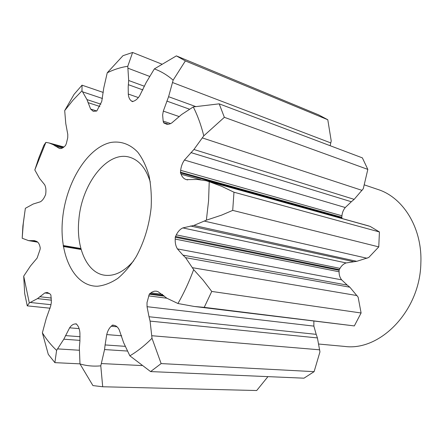 <?xml version="1.0" encoding="UTF-8"?>
<svg xmlns="http://www.w3.org/2000/svg" width="443" height="443" viewBox="0 0 443 443"><rect width="100%" height="100%" fill="white"/><g stroke="black" fill="none" stroke-linecap="round" stroke-linejoin="round"><path stroke-width="0.66" d="M125.048 346.326L105.102 344.936L104.554 349.566L100.788 365.84C93.528 366.522 86.595 365.885 79.989 363.93L79.347 347.838L79.895 341.215L79.928 333.302C79.729 329.802 78.848 327.045 77.292 325.04L76.196 323.827L75.205 323.955C73.139 324.071 71.279 325.361 69.617 327.82L63.814 339.205L56.61 350.352C51.283 345.413 46.537 339.576 42.373 332.831L46.293 318.295L50.723 305.897L51.36 302.359L50.895 294.999L49.921 293.847L47.29 292.452L44.804 292.945L37.494 298.615L29.31 302.934L23.706 276.144L30.478 265.977L37.112 258.075L40.025 249.63L40.263 248.086L39.864 246.23C39.161 243.589 37.987 241.944 36.343 241.291L34.36 240.627L28.612 240.638L22.194 238.251L23.313 223.3L25.351 208.31L33.225 204.013L40.418 201.775C42.223 200.712 43.757 198.763 45.009 195.933L45.635 194.615L45.867 192.467C46.1 189.294 45.69 186.708 44.643 184.709L39.549 178.424L34.814 169.962L45.873 142.375L49.068 142.956L53.177 144.639L59.423 148.444C61.106 148.854 62.851 148.15 64.645 146.34L65.525 145.52L66.356 143.51L67.735 137.729L67.785 134.456L65.774 123.564L64.695 110.606L73.067 100.124L81.983 90.787L86.989 99.603L90.605 109.039L93.251 111.326L96.784 111.016L90.605 109.039M105.102 344.936L106.735 334.581C107.627 330.999 109.116 328.219 111.199 326.253L112.649 325.068L113.718 325.273C115.988 325.544 117.827 327.056 119.228 329.813L123.608 342.638L129.86 355.823L150.592 371.583L161.147 363.581L152.004 338.269C144.795 345.518 137.413 351.371 129.86 355.823M313.86 321.214L313.871 326.114L316.191 334.349L149.014 316.751L150.088 321.114L152.004 338.269M149.014 316.751L147.043 306.689L147.01 302.641L149.285 294.191L151.966 292.087L154.302 291.212L156.263 291.156L157.979 291.655L166.922 298.255L177.948 303.516L194.283 306.473L204.234 307.353L211.754 291.439L203.093 280.126L193.652 269.643C189.161 281.77 183.928 293.067 177.948 303.516M187.611 179.924L186.592 179.642L197.34 179.465L206.244 180.755L370.143 226.395L379.424 231.955L378.765 246.889L368.714 257.516L356.759 261.32L346.121 262.937C343.569 263.845 341.525 265.662 339.991 268.375L339.05 270.274L339.089 271.775C339.056 274.953 339.903 277.645 341.631 279.849L347.223 285.082L182.948 255.129L185.567 257.654L193.652 269.643M182.948 255.129L177.444 248.911C175.782 246.264 175.035 242.991 175.212 239.087L175.24 237.243L176.292 234.873C177.981 231.467 180.157 229.147 182.821 227.918L193.829 225.437L206.372 220.177L221.544 215.148L232.708 210.386L233.976 192.218L221.788 186.37L209.223 181.702L208.575 200.779L206.372 220.177M206.244 180.755L209.223 181.702M186.592 179.642L186.232 179.559C183.906 178.867 182.189 177.1 181.087 174.265L180.484 172.897L180.666 170.322C181.104 166.485 182.361 163.057 184.449 160.039L193.923 149.485L203.786 135.846L224.357 117.317L219.185 103.839L193.275 106.924C197.606 115.479 201.105 125.114 203.786 135.846M167.083 124.234L165.926 123.985C167.753 124.561 169.686 124.223 171.729 122.96L181.602 114.527L193.275 106.924M164.851 123.497L163.522 122.561L163.168 121.094L162.631 114.992L163.312 111.11L168.589 96.707L173.141 80.155L185.362 60.912L176.375 55.884L154.352 68.903C160.97 71.295 167.232 75.044 173.141 80.155M133.011 101.469L131.25 100.866L132.468 101.652L133.553 101.209C135.835 100.423 137.889 98.567 139.728 95.644L146.129 82.592L154.352 68.903M131.25 100.866C129.533 99.487 128.542 97.211 128.282 94.043L128.204 86.75L128.686 80.504L127.778 66.278L132.607 52.479L122.982 55.685L107.245 72.779C114.012 69.462 120.85 67.297 127.778 66.278M96.784 111.016L101.752 101.447L103.773 87.913L107.245 72.779M151.135 207.761C149.186 225.526 144.241 241.767 136.3 256.491C130.702 265.401 124.549 272.689 117.849 278.348C111.005 282.922 104.21 285.547 97.46 286.233C73.776 286.571 58.875 254.387 62.613 218.521C66.062 182.66 87.205 147.735 110.667 142.491C120.574 140.802 130.048 144.053 137.767 152.187C142.535 158.456 146.273 166.247 148.986 175.566C151.002 185.573 151.716 196.304 151.135 207.761M23.706 276.144L24.686 293.482L27.25 305.853L29.31 302.934M42.373 332.831L48.281 354.356L54.877 362.645L56.61 350.352M79.989 363.93L92.925 385.582L102.698 386.761L100.788 365.84M81.983 90.787L82.027 85.178L74.047 94.381L64.695 110.606M45.873 142.375L43.857 145.343L38.796 157.979L34.814 169.962M267.943 376.633L256.696 390.521L102.698 386.761M316.191 334.349L317.415 337.92L319.951 351.886L314.115 371.655L303.976 378.184L150.592 371.583M347.223 285.082L349.865 287.208L358.132 297.159L361.095 312.991L354.322 325.921L194.283 306.473M219.185 103.839L362.374 157.869L367.823 169.398L363.282 188.718L354.167 199.356L351.343 201.742L190.922 152.586M176.375 55.884L318.694 114.898L327.787 119.743L331.226 140.968L330.129 145.703M342.184 218.537L341.752 217.264L341.941 215.774C342.229 212.646 343.342 209.899 345.28 207.529L351.343 201.742M25.351 208.31L22.892 225.991L22.194 238.251M364.384 184.897L377.885 189.46C403.252 197.434 422.461 228.2 420.85 263.22C420.069 310.709 380.194 351.415 344.637 346.42L318.849 344.05M133.592 260.91C124.14 271.697 114.482 276.465 104.62 275.214C86.817 272.921 75.914 247.421 78.871 219.65C81.65 183.95 107.4 150.354 129.616 157.226C139.135 160.078 146.029 168.357 150.299 182.051M50.142 308.217L27.25 305.853M79.984 363.853L54.877 362.645M314.115 371.655L161.147 363.581M354.322 325.921L204.234 307.353M361.095 312.991L211.754 291.439M379.424 231.955L233.976 192.218M367.823 169.398L224.357 117.317M327.787 119.743L185.362 60.912M161.85 64.124L132.607 52.479M103.247 92.443L82.027 85.178M378.765 246.889L232.708 210.386M81.025 249.104L63.305 246.109M37.112 241.679L31.542 240.737M80.953 248.844L63.26 245.848M51.366 298.045L39.698 296.716M49.566 293.51L44.804 292.945M80.089 336.719L65.509 335.606M79.125 328.628L69.617 327.82M76.628 324.082L75.205 323.955M117.007 326.779L111.199 326.253M121.698 335.794L106.735 334.581M114.798 325.494L112.173 325.256M113.087 325.107L112.649 325.068M313.871 326.114L147.043 306.689M164.386 296.168L149.285 294.191M166.873 298.222L148.654 295.874M163.738 295.47L149.701 293.62M162.642 294.407L150.847 292.84M341.631 279.849L177.444 248.911M339.089 271.775L175.212 239.087M339.05 270.274L175.24 237.243M339.222 269.632L175.445 236.451M339.991 268.375L176.292 234.873M346.121 262.937L182.821 227.918M353.464 261.641L190.424 225.985M200.568 179.67L181.087 174.265M341.858 217.873L180.484 172.897M341.752 217.264L180.406 172.155M345.28 207.529L184.449 160.039M341.941 215.774L180.666 170.322M167.609 124.261L163.844 123.016M168.484 124.206L163.522 122.561M170.61 123.569L163.168 121.094M189.288 109.111L166.845 101.087M179.282 116.614L163.312 111.11M138.371 97.576L128.282 94.043M99.902 106.497L87.991 102.615M62.507 147.99L55.004 145.963M142.923 89.929L128.437 84.707M51.006 304.701L30.484 302.503M79.308 350.247L57.706 348.901M141.921 365.564L101.447 363.559M319.724 349.82L151.877 335.728M357.047 295.575L192.6 267.722M367.009 258.252L204.566 221.162M368.504 225.869L207.546 181.148M362.064 190.379L202.451 137.961M330.799 142.928L172.62 82.559M149.54 76.373L128.033 68.228M102.46 98.49L82.791 91.895M63.366 246.502L81.135 249.498L63.366 246.485M37.716 242.155L29.399 240.754M51.471 300.177L37.494 298.615M79.967 340.379L63.814 339.205M127.219 351.033L104.554 349.566M317.415 337.92L150.088 321.114M349.865 287.208L185.567 257.654M356.759 261.32L193.829 225.437M354.167 199.356L193.923 149.485M195.524 106.497L168.589 96.707M144.435 86.258L128.686 80.504M100.921 104.183L86.989 99.603M63.421 147.419L53.177 144.639M37.738 242.177L28.612 240.638M80.864 248.517L63.211 245.522M63.947 147.004L49.068 142.956"/></g></svg>
